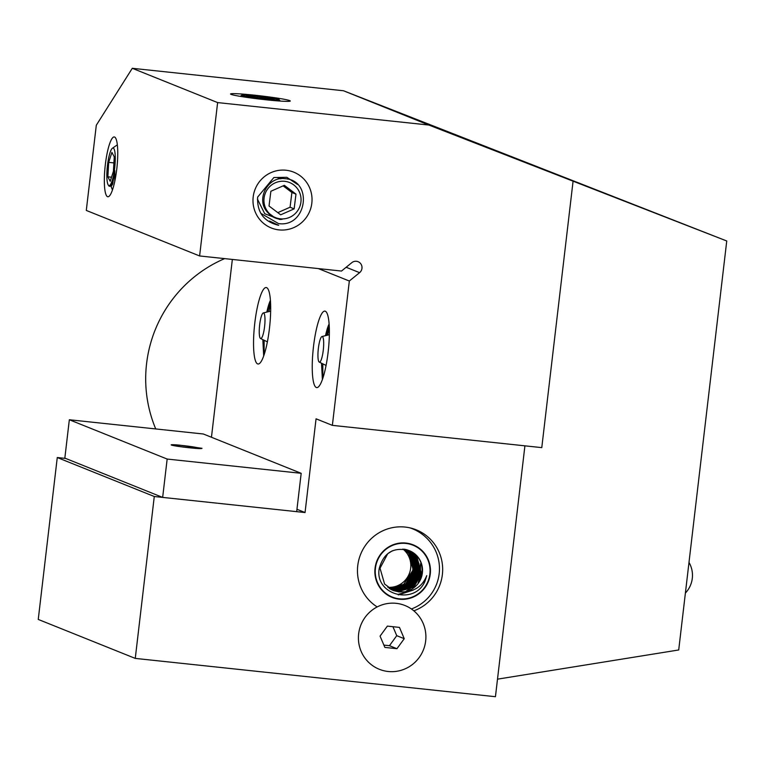 <?xml version="1.0" encoding="UTF-8"?>
<svg xmlns="http://www.w3.org/2000/svg" width="765" height="765" viewBox="0 0 765 765"><rect width="100%" height="100%" fill="white"/><g stroke="black" fill="none" stroke-linecap="round" stroke-linejoin="round"><path stroke-width="1.15" d="M387.826 587.3A21.477 21.028 111.9 0 0 402.906 549.021M413.836 610.824A43.395 42.477 111.9 0 0 442.371 574.591A43.395 42.477 111.9 0 0 416.236 529.829A43.395 42.477 111.9 0 0 357.762 565.593A43.395 42.477 111.9 0 0 377.183 606.922A34.368 33.641 111.9 0 0 358.651 633.841A34.368 33.641 111.9 0 0 388.151 671.488A34.368 33.641 111.9 0 0 425.665 640.965A34.368 33.641 111.9 0 0 413.836 610.824M346.153 267.262L359.598 272.665A6.445 6.311 111.9 0 0 358.097 261.697A6.445 6.311 111.9 0 0 351.776 262.682L341.496 271.049L199.608 255.959L86.292 210.432L96.304 125.231L132.288 68.295L343.504 90.758L726.75 240.985L428.84 125.039L343.504 90.758M155.744 428.945A128.883 126.158 -68.1 0 1 146.584 363.624A128.883 126.158 -68.1 0 1 224.661 258.618M232.35 259.44L211.456 437.255M287.171 178.838L287.697 179.096M328.108 352.263A38.451 7.574 96.1 0 1 318.345 386.956A38.451 7.574 96.1 0 1 313.516 346.402A38.451 7.574 96.1 0 1 326.311 312.043A38.451 7.574 96.1 0 1 328.108 352.263M322.39 379.574L321.52 363.203M329.103 323.978A29.854 5.881 -83.9 0 0 325.517 335.653M329.237 326.139L325.833 335.577M269.414 328.692A38.451 7.574 96.1 0 1 259.651 363.375A38.451 7.574 96.1 0 1 254.822 322.82A38.451 7.574 96.1 0 1 267.616 288.462A38.451 7.574 96.1 0 1 269.414 328.692M263.695 355.993L262.825 339.622M270.408 300.396A29.854 5.881 -83.9 0 0 266.822 312.072M328.156 328.625L327.869 335.07M327.143 331.379L326.512 335.405M270.542 302.558L267.138 311.996M116.758 169.132A30.074 5.929 96.1 0 1 109.118 196.261A30.074 5.929 96.1 0 1 105.341 164.552A30.074 5.929 96.1 0 1 115.352 137.671A30.074 5.929 96.1 0 1 116.758 169.132M254.697 95.204A30.074 1.645 -173.3 0 1 290.222 101.095A30.074 1.645 -173.3 0 1 266.115 99.794A30.074 1.645 -173.3 0 1 230.571 94.085A30.074 1.645 -173.3 0 1 254.697 95.204M269.529 221.018L278.69 225.302C263.982 221.793 256.954 212.393 257.633 197.102L273.86 177.537L286.818 177.308L297.566 184.461M311.824 203.184A30.074 29.433 -68.1 0 1 279.005 229.892A30.074 29.433 -68.1 0 1 253.186 196.949A30.074 29.433 -68.1 0 1 286.005 170.241A30.074 29.433 -68.1 0 1 311.824 203.184M318.345 268.582L349.328 281.023L332.364 425.359L316.06 418.809L305.053 512.54L154.281 496.504L57.27 457.537L38.25 619.43L135.262 658.397L495.443 696.705L524.914 445.832M305.053 512.54L296.954 509.289M65.647 458.426L57.27 457.537M199.608 255.959L217.623 102.587L132.288 68.295M217.623 102.587L428.84 125.039M154.281 496.504L135.262 658.397M497.508 679.157L678.708 649.973L726.75 240.985M359.598 272.665L349.328 281.023M332.364 425.359L541.783 447.63L573.042 181.487M413.951 529.399A43.395 42.477 111.9 0 0 412.249 528.452M322.801 378.369L322.84 363.853M327.41 335.185L329.332 328.654M264.107 354.788L264.145 340.272M268.716 311.604L270.638 305.072M326.253 334.162L326.148 335.5M171.436 445.058A14.181 0.775 6.7 0 0 184.671 447.238C195.983 448.558 201.769 448.921 202.008 448.309L179.431 445.134A14.181 0.775 6.7 0 0 171.178 444.876A14.181 0.775 6.7 0 0 171.436 445.058M180.425 445.307L179.431 445.134M69.338 419.755L64.834 458.101L162.658 497.403L296.677 511.651L301.18 473.305L203.356 434.004L69.338 419.755L167.162 459.057L162.658 497.403M167.162 459.057L301.18 473.305M194.932 447.2A12.89 0.708 6.7 0 0 181.152 445.383A12.89 0.708 6.7 0 0 172.479 444.991A12.89 0.708 6.7 0 0 175.577 445.861A12.89 0.708 6.7 0 0 190.016 447.745A12.89 0.708 6.7 0 0 198.039 447.994A12.89 0.708 6.7 0 0 194.932 447.2M425.665 640.965A34.368 33.641 111.9 0 0 396.165 603.327A34.368 33.641 111.9 0 0 358.651 633.841A34.368 33.641 111.9 0 0 388.151 671.488A34.368 33.641 111.9 0 0 425.665 640.965M404.245 638.689L399.454 627.396L387.367 626.114L380.071 636.117L384.862 647.41L396.949 648.701L404.245 638.689L396.748 635.677L392.942 626.707M383.877 645.096L389.452 645.689L396.748 635.677M389.452 645.689L396.949 648.701M264.566 326.741A12.89 2.544 -83.9 0 0 263.294 312.952A12.89 2.544 -83.9 0 0 259.67 324.771A12.89 2.544 -83.9 0 0 260.578 338.522A12.89 2.544 -83.9 0 0 264.566 326.741M326.349 334.496L326.272 335.472M323.26 350.322A12.89 2.544 -83.9 0 0 321.989 336.533A12.89 2.544 -83.9 0 0 318.364 348.352A12.89 2.544 -83.9 0 0 319.273 362.103A12.89 2.544 -83.9 0 0 323.26 350.322M392.952 590.379L398.173 591.641L413.922 587.061L422.031 572.727C422.749 562.17 418.398 554.768 408.959 550.523C393.612 546.707 383.714 552.655 379.258 568.376C374.19 595.132 415.194 605.765 425.091 580.951L426.746 575.672C422.634 585.866 415.089 591.249 404.111 591.842A21.477 21.028 111.9 0 0 408.959 550.523L416.925 556.719L421.085 572.354L412.976 586.678L397.236 591.259L392.483 590.178M429.873 574.027A27.922 27.33 -68.1 0 1 399.397 598.823A27.922 27.33 -68.1 0 1 375.433 568.242A27.922 27.33 -68.1 0 1 405.909 543.437A27.922 27.33 -68.1 0 1 429.873 574.027M404.14 549.165A21.477 21.028 -68.1 0 1 412.67 570.642L402.782 585.78M405.957 543.054A28.315 27.722 -68.1 0 1 430.265 574.066A28.315 27.722 -68.1 0 1 399.359 599.215A28.315 27.722 -68.1 0 1 375.051 568.194A28.315 27.722 -68.1 0 1 405.957 543.054M404.111 591.842L398.861 591.919L393.286 590.523L384.585 584.02L380.023 568.223L387.721 553.736L392.282 550.829M408.29 550.255L416.236 556.442L420.396 572.077L412.287 586.401L396.547 590.982L392.149 590.016M407.41 549.939L414.611 555.782L418.771 571.417L410.662 585.751L394.912 590.331L391.355 589.624M407.774 550.064L415.299 556.059L419.459 571.694L411.35 586.028L395.601 590.609L391.69 589.796M406.559 549.681L412.976 555.132L417.135 570.767L409.026 585.091L393.286 589.672L390.58 589.203M406.913 549.786L413.664 555.409L417.824 571.044L409.715 585.368L393.975 589.949L390.905 589.385M405.689 549.461L411.35 554.472L415.51 570.107L407.401 584.441L391.651 589.021L389.815 588.734M406.062 549.557L412.039 554.749L416.198 570.384L408.089 584.718L392.34 589.299L390.14 588.935M404.819 549.28L409.715 553.822L413.875 569.456L405.766 583.781L389.069 588.237M405.192 549.356L410.403 554.099L414.563 569.734L406.454 584.058L390.714 588.639L389.385 588.457M404.303 549.194L408.778 553.439L412.937 569.074L412.67 570.642M280.172 218.8A18.905 18.503 -68.1 0 1 264.088 197.982A18.905 18.503 -68.1 0 1 284.838 181.334A18.905 18.503 -68.1 0 1 300.913 202.161A18.905 18.503 -68.1 0 1 280.172 218.8M260.789 213.32L278.536 223.59C306.956 227.846 313.631 179.947 284.666 178.656C267.492 176.304 255.108 200.315 268.056 212.842A19.335 18.924 -68.1 0 0 282.122 219.316L279.933 219.507L264.728 213.731L257.423 199.082M265.876 210.079L267.195 211.982L275.171 217.958M281.109 178.714L278.097 178.006M280.497 178.79L279.072 178.57M279.292 178.666L280.344 178.809M269.031 206.014L280.669 214.812L294.143 208.864L295.978 194.119L284.341 185.321L270.867 191.269L269.031 206.014M277.8 212.641L290.069 207.229L291.895 192.484L283.136 185.857M291.895 192.484L295.978 194.119M290.069 207.229L294.143 208.864M263.992 98.943A18.905 1.033 -173.3 0 1 241.663 95.242A18.905 1.033 -173.3 0 1 256.82 96.055A18.905 1.033 -173.3 0 1 279.158 99.651A18.905 1.033 -173.3 0 1 263.992 98.943M244.896 97.098L247.296 97.451M263.734 99.536L266.077 99.613A19.335 1.052 -173.3 0 1 264.021 99.402A19.335 1.052 -173.3 0 1 250.471 97.681M266.077 99.613L265.149 99.689M249.256 96.734L274.386 99.402L271.556 98.274L257.585 96.361L246.426 95.596L249.256 96.734M257.413 97.843L257.585 96.361M271.451 99.201L271.556 98.274M114.042 172.536A18.905 3.729 96.1 0 1 108.353 185.178A18.905 3.729 96.1 0 1 108.066 161.147A18.905 3.729 96.1 0 1 112.264 148.353A18.905 3.729 96.1 0 1 114.042 172.536M108.353 185.178L109.252 186.335L110.6 185.991L111.709 183.476L110.686 185.847M110.428 186.22L111.279 186.306L112.675 184.088L114.836 170.662A19.335 3.806 96.1 0 1 114.521 172.708A19.335 3.806 96.1 0 1 111.709 183.476M114.836 170.662L114.817 181.19M117.332 144.843L112.264 148.353M110.208 181.305L113.402 171.331L114.253 156.873L111.9 152.388L108.697 162.362L107.855 176.82L110.208 181.305M111.518 177.203L107.855 176.82M113.899 162.907L108.697 162.362M426.746 575.672L424.126 582.758M413.243 590.092L398.297 594.941M421.984 573.071L418.149 582.605M408.108 591.565L398.766 594.195M420.482 563.834L420.406 572.077M420.348 572.421L416.514 581.945M410.556 588.352L406.445 590.924M418.857 563.174L418.78 571.426M418.723 571.761L414.888 581.295M198.039 447.994L198.489 448.558M270.6 303.762L269.663 304.556M263.294 312.952L270.647 311.126M260.578 338.522L267.377 341.859M321.989 336.533L329.342 334.697M319.273 362.103L326.072 365.441M411.398 608.969A42.964 42.964 0 0 0 409.992 527.879M685.392 593.076A25.781 25.781 0 0 0 688.997 562.399M241.663 95.242L240.248 96.361M279.158 99.651L280.277 101.066M110.992 186.278L112.474 189.94"/></g></svg>
